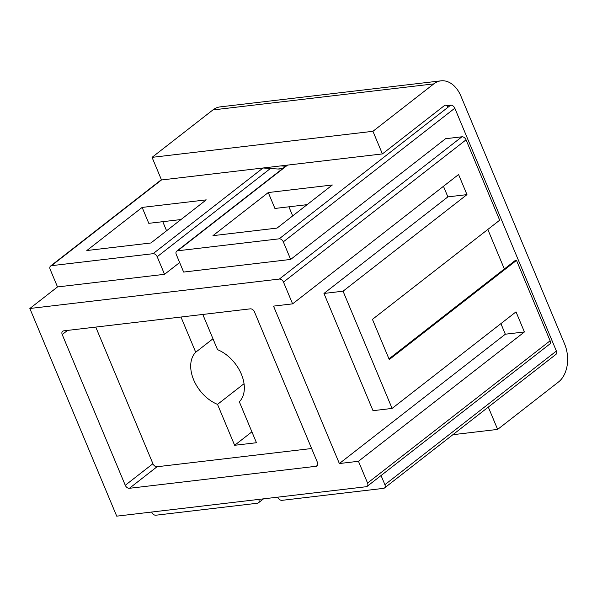 <?xml version="1.0" encoding="UTF-8"?>
<svg xmlns="http://www.w3.org/2000/svg" width="597" height="597" viewBox="0 0 597 597"><rect width="100%" height="100%" fill="white"/><g stroke="black" fill="none" stroke-linecap="round" stroke-linejoin="round"><path stroke-width="0.9" d="M381.058 475.533L384.893 484.689A3.783 2.537 52.1 0 1 384.49 487.995L555.986 354.349A3.783 2.537 -127.9 0 0 556.389 351.043L454.81 108.206A3.783 2.537 -127.9 0 0 450.675 105.176L446.757 105.639M292.702 215.89L288.903 206.808M277.792 497.159L277.859 497.316A3.783 2.537 52.1 0 0 281.985 500.338L383.565 488.361A3.783 2.537 52.1 0 0 384.49 487.995M450.675 105.176L279.18 238.822L177.6 250.8A3.783 2.537 52.1 0 0 176.682 251.173A3.783 2.537 52.1 0 0 176.279 254.471L183.63 272.06L290.664 259.434L283.314 241.852L454.81 108.206M151.675 512.039L151.735 512.189A3.783 2.537 52.1 0 0 155.862 515.218L257.441 503.234A3.783 2.537 52.1 0 0 258.367 502.868A3.783 2.537 52.1 0 0 258.77 499.562L258.702 499.413M179.652 262.538L164.541 274.314L157.19 256.725L270.411 168.496M279.366 279.06A3.783 2.537 52.1 0 1 283.493 282.09L292.605 303.858L273.516 306.112L339.365 463.541L358.454 461.287L367.565 483.055A3.783 2.537 52.1 0 1 367.162 486.361L549.718 344.096A3.783 2.537 52.1 0 0 550.121 340.79L516.495 260.404L389.259 359.558L372.446 319.365L499.682 220.211L466.056 139.825A3.783 2.537 52.1 0 0 461.929 136.795L279.366 279.06L29.85 308.492L57.513 286.933L50.155 269.351A3.783 2.537 52.1 0 1 50.558 266.046A3.783 2.537 52.1 0 1 51.484 265.68L153.063 253.695A3.783 2.537 52.1 0 1 157.19 256.725M29.85 308.492L116.721 516.159L366.237 486.727A3.783 2.537 52.1 0 0 367.162 486.361M206.234 199.868L150.907 242.979L86.826 250.531L142.146 207.42L206.234 199.868M95.766 327.074L152.922 463.72A3.783 2.537 -127.9 0 0 157.048 466.75L311.619 448.519M202.793 314.455L217.524 349.663A33.081 22.179 52.1 0 1 241.382 374.207A33.081 22.179 52.1 0 1 239.337 401.796L256.456 442.72L234.636 445.295L251.904 431.84M180.981 317.029L195.712 352.237L212.972 338.783M234.636 445.295L217.517 404.37A33.081 22.179 52.1 0 1 193.659 379.834A33.081 22.179 52.1 0 1 195.712 352.237M57.513 286.933L164.541 274.314M279.18 238.822A3.783 2.537 52.1 0 1 283.314 241.852M62.215 334.551L125.266 485.279A3.783 2.537 -127.9 0 0 129.392 488.301L316.186 466.272A3.783 2.537 -127.9 0 0 317.111 465.906A3.783 2.537 -127.9 0 0 317.514 462.6L254.464 311.873A3.783 2.537 -127.9 0 0 250.337 308.843L63.536 330.88A3.783 2.537 -127.9 0 0 62.618 331.245A3.783 2.537 -127.9 0 0 62.215 334.551L67.528 330.41M358.454 461.287L524.42 331.954L516.009 311.858L392.095 408.423L373.006 410.676L323.962 293.448L447.884 196.876L443.459 186.301M339.365 463.541L505.331 334.208L500.905 323.626M292.605 303.858L458.571 174.525L466.973 194.622L447.884 196.876M392.095 408.423L343.051 291.194L466.973 194.622M461.929 136.795L445.563 138.72L290.664 259.434M516.495 260.404L515.136 260.568L388.975 358.879M504.346 268.971L487.816 229.457M332.35 184.988L277.03 228.099L212.95 235.658L268.269 192.547L332.35 184.988M268.269 192.547L274.926 208.457L307.104 204.659M142.146 207.42L148.802 223.33L180.988 219.539M166.578 230.763L162.78 221.681M524.42 331.954L505.331 334.208M343.051 291.194L323.962 293.448M217.517 404.37L244.046 383.699M488.301 407.094L497.637 429.407L558.493 381.99A28.357 19.492 83.3 0 0 564.583 343.932L460.899 96.072A28.357 19.492 83.3 0 0 440.982 80.841L220.099 106.893A28.357 19.492 83.3 0 0 212.905 109.938L152.056 157.354L161.511 179.966L263.09 167.988L277.903 169.011A18.903 13 83.3 0 0 279.583 168.973L282.62 168.615M452.892 434.691L497.637 429.407M263.09 167.988L382.393 153.914L444.355 105.632A3.783 2.597 -96.7 0 1 445.317 105.221A3.783 2.597 -96.7 0 1 447.974 107.259M280.814 165.891L285.679 166.235M152.056 157.354L372.938 131.303L382.393 153.914M440.982 80.841A28.357 19.492 83.3 0 0 433.795 83.886L372.938 131.303M161.503 179.943L51.484 265.68M263.038 167.988L153.063 253.695M125.266 485.279L152.922 463.72M129.392 488.301L157.048 466.75M316.186 466.272L317.694 465.1M550.121 340.79L367.565 483.055M466.056 139.825L283.493 282.09M384.893 484.689L556.389 351.043M287.582 165.1L177.6 250.8M277.903 169.011L282.859 168.429M212.905 109.938L433.795 83.886M258.367 502.868L263.531 498.846M50.558 266.046L161.391 179.675M176.682 251.173L287.053 165.16"/></g></svg>
